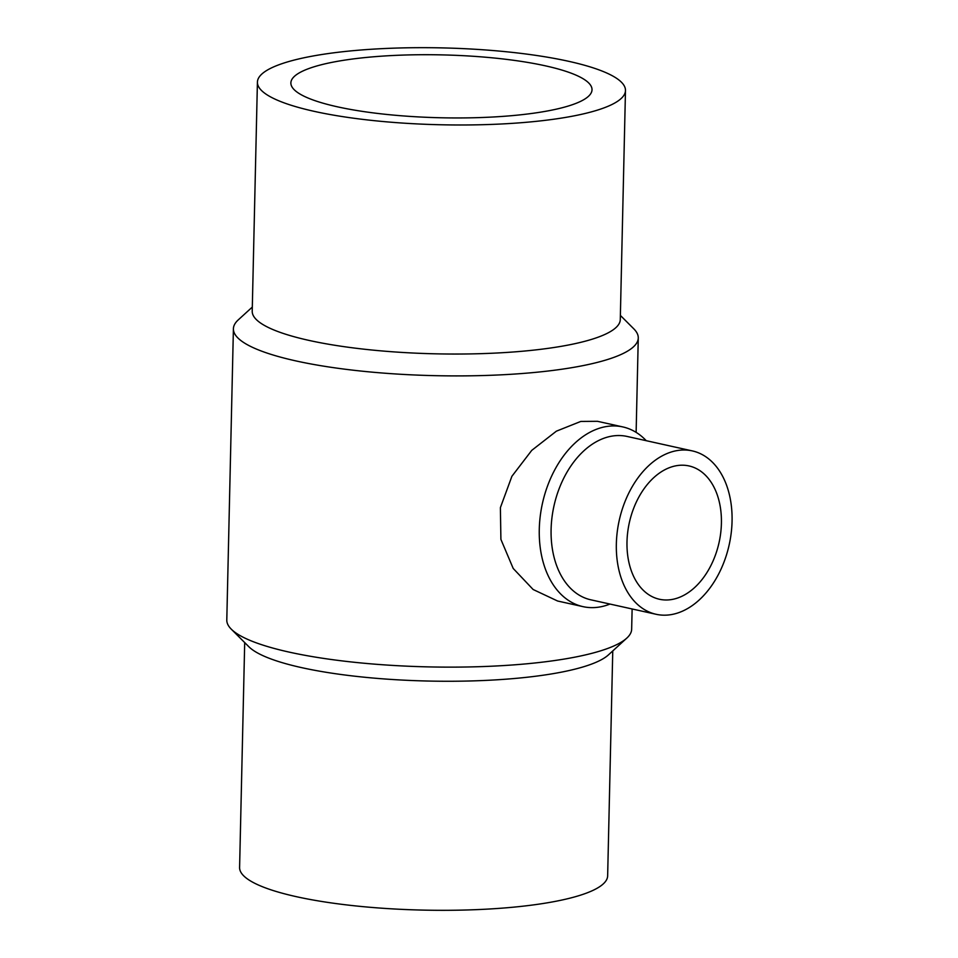 <?xml version="1.0" encoding="UTF-8"?>
<svg xmlns="http://www.w3.org/2000/svg" width="958" height="958" viewBox="0 0 958 958"><rect width="100%" height="100%" fill="white"/><g stroke="black" fill="none" stroke-linecap="round" stroke-linejoin="round"><path stroke-width="1.44" d="M675.725 465.839A68.281 45.948 -77.5 0 1 688.994 465.935A68.281 45.948 -77.5 0 1 719.063 542.539A68.281 45.948 -77.5 0 1 659.427 599.253A68.281 45.948 -77.5 0 1 627.694 532.253A68.281 45.948 -77.5 0 1 675.725 465.839M632.124 608.965L631.657 629.202A202.485 42.284 -178.7 0 1 626.783 638.124A202.485 42.284 -178.7 0 1 575.447 657.044A202.485 42.284 -178.7 0 1 373.943 664.098A202.485 42.284 -178.7 0 1 231.261 629.155A202.485 42.284 -178.7 0 1 226.795 620.018L233.405 328.786A202.485 42.284 -178.7 0 1 238.279 319.864L252.313 307.063M609.995 604.055A92.04 61.947 -77.5 0 1 600.87 606.773A92.04 61.947 -77.5 0 1 582.991 606.642L557.604 601.013L533.139 589.505L513.201 568.453L500.902 539.378L500.387 507.656L511.907 476.282L531.75 450.368L556.382 431.172L580.788 421.436L597.457 421.304M620.365 315.41L633.813 328.845A202.485 42.284 -178.7 0 1 638.268 337.982A202.485 42.284 -178.7 0 1 582.045 365.812A202.485 42.284 -178.7 0 1 359.957 370.95A202.485 42.284 -178.7 0 1 233.405 328.786M550.191 110.445A150.61 31.446 -178.7 0 1 385.008 114.265A150.61 31.446 -178.7 0 1 290.873 82.915A150.61 31.446 -178.7 0 1 442.153 54.893A150.61 31.446 -178.7 0 1 592.02 89.753A150.61 31.446 -178.7 0 1 550.191 110.445M582.991 606.642A92.04 61.947 -77.5 0 1 542.444 503.369A92.04 61.947 -77.5 0 1 622.844 426.933A92.04 61.947 -77.5 0 1 646.219 440.68M672.348 614.401A83.669 56.306 -77.5 0 1 656.086 614.282A83.669 56.306 -77.5 0 1 619.227 520.398A83.669 56.306 -77.5 0 1 692.323 450.907A83.669 56.306 -77.5 0 1 731.205 533.007A83.669 56.306 -77.5 0 1 672.348 614.401M656.086 614.282L590.835 599.816A83.669 56.306 -77.5 0 1 553.975 505.932A83.669 56.306 -77.5 0 1 627.071 436.441L692.323 450.907M626.783 638.124L608.426 654.901A184.08 38.44 -178.7 0 1 561.735 672.085A184.08 38.44 -178.7 0 1 378.554 678.504A184.08 38.44 -178.7 0 1 248.852 646.734L231.261 629.155M612.761 650.937L607.647 875.84A184.08 38.44 -178.7 0 1 556.538 901.143A184.08 38.44 -178.7 0 1 354.64 905.813A184.08 38.44 -178.7 0 1 239.596 867.493L244.697 642.59M574.369 115.81A184.08 38.44 -178.7 0 1 372.458 120.48A184.08 38.44 -178.7 0 1 257.415 82.16A184.08 38.44 -178.7 0 1 442.321 47.9A184.08 38.44 -178.7 0 1 625.478 90.507A184.08 38.44 -178.7 0 1 574.369 115.81M625.478 90.507L620.281 319.565A184.08 38.44 -178.7 0 1 569.172 344.868A184.08 38.44 -178.7 0 1 367.261 349.538A184.08 38.44 -178.7 0 1 252.217 311.206L257.415 82.16M638.268 337.982L636.124 432.369M622.844 426.933L597.469 421.304"/></g></svg>
